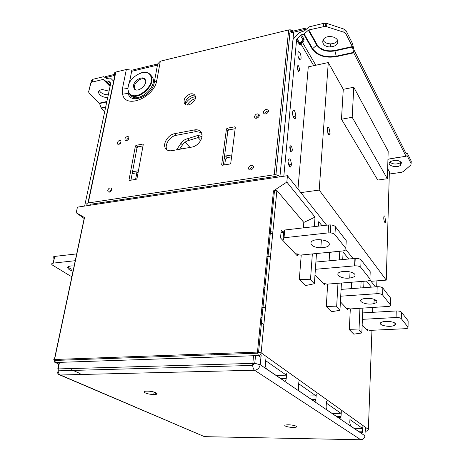 <?xml version="1.0" encoding="UTF-8"?>
<svg xmlns="http://www.w3.org/2000/svg" width="463" height="463" viewBox="0 0 463 463"><rect width="100%" height="100%" fill="white"/><g stroke="black" fill="none" stroke-linecap="round" stroke-linejoin="round"><path stroke-width="0.69" d="M367.651 329.471L367.599 330.837L362.159 325.038M268.662 239.249L269.715 239.134M297.512 254.089L297.368 255.9L280.532 237.941L281.261 230.018L283.258 232.2M324.557 283.101L324.447 284.797L315.002 274.721M347.672 307.959L347.591 309.492L340.409 301.83M263.858 324.702L260.455 322.017M297.252 253.846L297.107 255.628M272.956 230.979L269.443 231.378M331.473 311.744L326.276 306.523L336.647 306.847L339.952 310.274L331.473 311.744M299.312 279.438L310.482 279.704L314.371 283.738L305.424 285.578L299.312 279.438L301.239 255.015M353.784 334.153L349.31 329.662L358.993 330.026L361.834 332.972L353.784 334.153M260.953 357.384L258.366 355.572C259.899 355.358 260.819 354.444 261.126 352.823L257.474 352.094L273.454 190.901L274.518 190.357L276.886 190.49L303.815 222.437L315.025 217.106L314.336 226.604M54.368 359.502L84.347 217.662C83.624 217.124 83.687 217.095 84.526 217.575L54.547 359.491L257.474 352.094L258.366 355.572L55.589 362.5L54.478 360.451L54.547 359.491C53.505 359.577 53.39 359.826 54.212 360.249M273.454 190.901L286.84 182.075L287.425 175.703L77.443 207.14L76.227 212.749L84.526 217.575M349.31 329.662L350.317 308.931M351.307 288.634L351.62 282.245M358.993 330.026L359.93 308.346M360.81 287.934L361.088 281.51M361.834 332.972L362.859 308.167M363.71 287.72L363.976 281.284M366.505 281.087L371.384 287.153M303.387 227.865L303.815 222.437M310.482 279.704L312.351 253.927M314.371 283.738L316.489 253.527M318.411 226.141L318.723 221.702L321.964 225.73M286.84 182.075L315.025 217.106M329.129 260.814L329.615 253.029L331.699 252.04M326.276 306.523L327.671 284.103M336.647 306.847L337.978 283.304M339.304 259.876L339.79 251.253M339.952 310.274L341.434 283.038M342.713 259.564L343.124 252.034L348.737 259.008M329.002 252.306L329.615 253.029M287.425 175.703L326.612 225.197M345.948 249.615L353.066 258.609M369.972 279.959L375.435 286.857M84.162 218.519L76.227 212.749M262.289 303.537L263.285 304.376M261.89 307.542L265.548 307.299M260.947 317.08L261.954 317.89M328.933 127.771C327.989 126.578 327.439 127.134 327.277 129.437C328.041 135.103 328.973 136.423 330.09 133.402L328.933 127.771M384.828 216.25C384.371 215.619 384.047 215.868 383.85 216.997C383.37 220.064 385.21 224.74 385.61 221.499L384.828 216.25M341.474 119.222L377.75 180.061L387.369 178.724L388.185 151.21L353.784 87.241L343.274 89.33L341.474 119.222L352.181 117.295L353.784 87.241M343.274 89.33L328.284 62.534L319.198 190.085L386.269 280.127L389.371 171.709L387.664 168.659M297.975 189.031L308.265 66.88L328.284 62.534M371.042 281.301L386.269 280.127M300.811 192.614L319.198 190.085M352.181 117.295L387.369 178.724M390.581 298.982L390.604 298.114L382.826 288.05C381.79 287.072 379.903 286.632 377.171 286.724L376.94 293.687L340.716 296.204M377.171 286.724L341.086 289.387M376.94 293.687C379.683 293.606 381.57 294.04 382.612 295L382.826 288.05M390.604 298.114L390.425 304.897L382.612 295M390.425 304.897C390.83 305.505 390.419 305.997 389.192 306.379L350.08 308.948L346.11 307.907M374.063 300.805L376.506 300.649M376.529 300.684C377.362 301.899 376.506 302.86 373.965 303.566C366.036 305.742 354.999 300.47 363.901 298.67C369.555 297.894 373.763 298.566 376.529 300.684M370.168 272.846L370.215 271.729L361.099 259.94C360 258.846 358.044 258.337 355.231 258.412L354.924 258.435L354.571 265.86L315.384 269.298M354.924 258.435L315.893 262.035M354.571 265.86L354.878 265.837C357.702 265.774 359.67 266.277 360.775 267.354L361.099 259.94M370.215 271.729L369.937 278.952L360.775 267.354M369.937 278.952C370.498 279.93 369.648 280.613 367.39 281L327.075 284.149L325.119 283.697L324.592 283.136L322.74 282.974M263.869 287.604L264.946 287.517M354.699 274.131C355.821 276.064 354.172 277.366 349.739 278.037C339.292 279.403 332.341 272.285 343.604 271.48C348.842 271.277 352.54 272.157 354.699 274.131M71.898 276.544L69.942 275.728L52.66 265.206C51.156 264.147 51.358 263.447 53.268 263.111L54.767 256.415C52.863 256.762 52.655 257.474 54.148 258.551L53.123 263.129M67.847 267.064L71.325 269.223M76.684 253.898L54.767 256.415M75.249 260.692L53.268 263.111M73.015 271.26L69.381 269.721C66.527 267.573 67.32 266.294 71.759 265.884L74.132 265.982M346.156 242.172L346.231 240.696L335.415 226.696C334.575 225.741 333.042 225.157 330.814 224.931L328.608 224.966L328.099 232.918L284.033 237.756L284.733 230.007L283.825 230.921L283.182 238.034M328.608 224.966L284.733 230.007M328.099 232.918L330.316 232.889C332.556 233.109 334.095 233.693 334.94 234.631L335.415 226.696M346.231 240.696L345.826 248.411L334.94 234.631M345.826 248.411C346.527 249.713 345.456 250.564 342.608 250.975L300.146 255.119L297.998 254.604L297.373 253.938L295.371 253.77M283.425 238.972L283.344 239.822L283.802 239.377L283.125 238.653L284.033 237.756M283.715 232.148L281.041 232.449M272.719 233.398L269.2 233.798M283.344 239.822L282.395 239.927M266.943 256.583L270.502 256.23M267.672 249.21L270.884 248.88M328.967 242.838C330.345 245.818 327.636 247.45 320.847 247.734C308.491 247.74 307.131 238.966 319.95 239.724C324.285 240.037 327.289 241.073 328.967 242.838M317.809 239.718L322.792 240.042M224.734 164.851L225.469 159.237L227.067 157.623L231.575 156.864M231.824 154.943L225.608 155.99L224.445 156.685M138.431 170.743L132.516 171.744M132.175 173.561L138.096 172.566M209.832 187.318L209.971 186.288M150.157 195.288L149.989 196.277M185.449 103.92C187.781 99.73 191.097 97.328 195.403 96.721M176.577 149.833L180.923 143.351C182.694 140.845 184.922 139.299 187.619 138.715L197.747 135.474L201.99 134.733M211.741 186.022L211.591 187.058M195.27 98.683C191.856 99.667 189.182 101.767 187.243 104.985M202.007 136.348L189.13 140.324C186.444 140.908 184.216 142.448 182.451 144.942L179.534 149.3M127.95 90.835L128.234 93.376C130.317 104.979 152.368 96.061 154.237 82.599L157.669 63.952L131.886 70.197L126.353 69.485L122.602 87.86L122.614 94.174C125.224 109.517 154.445 97.762 156.899 79.931L160.325 61.203L157.669 63.952L131.886 70.197L129.281 83.201M137.777 146.875L137.036 147.622L135.393 146.077L129.021 179.847L129.524 180.402L136.238 179.308L136.996 178.539L143.241 144.606L142.731 144.086L136.134 145.324L137.777 146.875L143.003 145.903M117.272 142.841L117.492 144.091C119.905 144.647 121.063 143.571 120.959 140.856C119.466 140.034 118.239 140.694 117.272 142.841M118.927 144.468L121.19 142.008M107.746 190.328L108.029 191.757C110.588 192.261 111.733 191.103 111.461 188.279C109.928 187.457 108.689 188.14 107.746 190.328M109.453 192.133L111.78 189.326M248.55 167.982L248.776 169.163C250.02 171.518 254.633 168.266 253.186 166.049C251.259 164.672 249.713 165.32 248.55 167.982M249.962 169.938L249.974 169.632C250.471 167.82 251.617 166.917 253.423 166.929M254.523 116.485L254.696 117.48C255.761 119.726 260.345 116.705 259.077 114.593C257.231 113.256 255.709 113.886 254.523 116.485M255.883 118.25C256.369 116.531 257.486 115.652 259.239 115.605M126.353 69.485L115.848 72.043L88.242 202.956L274.229 174.759L288.663 29.927L160.325 61.203M266.213 109.343L268.297 110.148C269.605 112.399 264.732 115.524 263.638 113.14C263.221 111.386 264.084 110.119 266.213 109.343M127.383 136.452L128.812 136.898C128.899 139.757 127.672 140.879 125.132 140.26C124.588 138.593 125.34 137.326 127.383 136.452M190.513 93.896C192.539 93.514 194.009 94.006 194.923 95.361C198.251 100.187 187.278 108.602 184.424 103.44C183.255 99.221 185.287 96.038 190.513 93.896M235.314 127.551L234.712 126.821L227.223 128.228L228.653 129.941L235.163 128.726M234.712 126.821L235.337 127.36L230.771 163.179L229.955 164L222.315 165.25L221.69 164.666L222.234 165.256M223.334 165.083L227.865 130.74L226.43 129.027L221.69 164.666M226.43 129.027L227.223 128.228M135.393 146.077L136.134 145.324M194.454 129.918L174.62 133.703C167.907 134.71 162.172 144.219 165.661 148.611C167.027 150.417 169.076 151.106 171.814 150.683L191.821 147.101C198.575 146.163 204.426 136.822 201.133 132.279C199.698 130.207 197.469 129.426 194.454 129.918L195.959 131.585L201.278 132.516M167.097 149.96C163.919 145.463 169.62 136.313 176.177 135.329L195.959 131.585M228.653 129.941L227.865 130.74M130.936 180.176L137.036 147.622M114.674 74.364C114.077 73.247 114.471 72.471 115.848 72.043M288.663 29.927L290.232 29.788L293.363 31.079M293.669 32.207L279.953 176.415M289.416 166.819L289.606 164.759M290.799 151.609L290.926 150.186M293.86 117.88L293.993 116.381M298.114 70.995L298.178 70.237M299.185 59.16L299.266 58.274M279.82 176.253L275.942 174.696L274.229 174.759M88.242 202.956C86.564 203.338 86.315 204.061 87.501 205.121L88.074 205.549M90.464 205.19L89.897 204.762L90.048 204.328L275.595 176.42L277.14 177.242M100.153 202.806L99.956 203.772M195.218 95.974L191.989 95.627C187.197 97.45 185.078 100.419 185.622 104.551M129.061 138.003L129.027 138.009C127.666 138.425 126.833 139.322 126.532 140.706M268.465 111.137L267.533 111.149C265.993 111.589 265.079 112.521 264.795 113.95M311.524 399.453L315.859 399.43C315.587 401.074 315.129 401.751 314.481 401.462L299.358 391.194C298.647 390.523 298.317 389.198 298.38 387.213L298.884 381.686M286.759 373.132L286.221 378.607C285.931 380.632 285.364 381.466 284.508 381.113L266.422 368.832L265.253 365.481L265.93 358.431M293.021 427.395C287.28 427.39 281.799 425.242 286.695 424.884C292.06 424.334 300.51 426.869 294.931 427.326L293.021 427.395M154.069 394.476L153.733 394.476C146.476 394.505 139.71 390.957 147.512 391.142C154.636 391.183 161.06 394.517 154.069 394.476M362.784 426.782L362.535 431.203L358.2 431.14M350.063 417.805L349.773 422.412L350.514 425.925L361.534 433.409L362.286 432.72L362.535 431.203M341.329 411.642L341.011 416.37L336.398 416.341M326.531 401.195L326.16 406.132C326.079 408.053 326.363 409.327 326.994 409.958L339.825 418.668L340.855 417.464L341.011 416.37M316.31 393.984L315.893 399.06L310.98 399.083M315.859 399.43L315.893 399.06M361.348 439.74L360.787 439.769C363.177 439.584 364.566 438.258 364.948 435.799L260.183 364.699L254.748 363.328L58.263 368.918L58.141 370.834C58.344 372.941 59.102 374.33 60.422 374.995L58.732 374.486C57.661 373.982 57.464 372.761 58.141 370.834L252.676 365.434L253.51 355.74M59.82 374.949L204.438 436.65L60.422 374.995L254.552 370.232C253.539 369.451 252.914 367.853 252.676 365.434L254.748 363.328L255.576 355.671M261.196 355.092L260.183 364.699C259.511 367.992 257.636 369.833 254.552 370.232L360.787 439.769L204.438 436.65M64.316 371.002L64.311 370.66M361.759 428.425L354.05 428.327M340.218 413.407L332.029 413.378M285.428 375.204L276.093 375.395M315.1 395.894L306.373 395.958M364.89 436.279L365.342 428.582M301.338 42.307L302.408 42.307L303.734 40.987L304.122 39.314L301.477 34.748L303.693 34.221L312.143 48.928C317.248 55.768 325.31 58.344 336.341 56.654L353.749 52.828L353.605 52.377L336.19 56.208C325.437 57.858 317.583 55.352 312.612 48.679L317.167 44.784L308.844 29.956L325.367 26.281L343.876 32.225L345.873 33.753L346.058 30.656L344.067 29.123L326.837 23.422L323.805 23.3L309.105 26.866L304.451 30.871L299.208 32.624L293.125 39.251L279.912 176.825M346.058 30.656L352.476 43.505L353.917 49.767L406.08 153.566L407.197 153.039L411.26 161.17L410.872 165.007L403.232 171.646L401.433 172.323L389.724 173.978L389.325 173.272M315.818 65.242L302.408 42.307L300.869 43.869L301.106 42.55M353.749 52.828L406.028 156.245L387.948 159.197M406.89 155.742L406.028 156.245M389.348 174.152L389.724 173.978M376.888 280.85L376.691 286.765M283.819 176.241L296.609 39.679L299.289 44.205L300.198 44.564L300.869 43.869L313.717 65.7M299.289 44.205L299.793 43.233L297.119 38.701L296.609 39.679M297.119 38.701L300.418 35.356L303.068 39.916L304.122 39.314M301.477 34.748L300.418 35.356M312.143 48.928L312.612 48.679L304.174 33.961L303.693 34.221M304.174 33.961L308.358 30.211L316.698 45.033C320.529 50.253 326.635 52.215 335.004 50.913L352.453 47.012L353.605 52.377M308.844 29.956L308.358 30.211M352.453 47.012L352.308 46.56L334.847 50.467C326.762 51.723 320.871 49.83 317.167 44.784M292.57 111.936C293.883 108.886 294.977 110.246 295.851 116.034C295.903 121.121 292.454 117.677 292.541 112.665L292.57 111.936M288.079 160.806C289.439 157.385 290.579 158.606 291.505 164.463C290.376 168.862 289.219 167.936 288.044 161.674L288.079 160.806M297.958 53.309C298.253 49.234 301.222 53.656 301.066 57.875C301.077 62.638 297.807 58.558 297.929 53.905L297.958 53.309M297.182 66.574C298.137 64.519 298.93 65.642 299.555 69.942C298.722 72.587 297.923 71.62 297.159 67.037L297.182 66.574M289.809 147.095C290.816 144.589 291.667 145.544 292.361 149.948C291.505 153.166 290.642 152.425 289.78 147.709L289.809 147.095M303.734 40.987L302.559 41.074L303.068 39.916L299.793 43.233L300.568 43.094L300.198 44.564M300.568 43.094L302.559 41.074M407.151 155.701L411.219 163.798M401.49 162.606L400.588 165.25C396.178 168.787 385.366 164.874 390.54 161.575C395.072 159.631 398.724 159.978 401.49 162.606M389.852 162.166C393.029 164.463 396.623 164.62 400.645 162.635L401.178 162.148M322.942 39.887C324.152 42.376 326.693 43.701 330.559 43.863C333.979 43.742 336.358 42.619 337.689 40.501M337.51 40.107C338.557 44.031 336.167 46.294 330.345 46.902C320.199 47.209 320.217 35.964 330.594 36.589C333.945 36.843 336.254 38.018 337.51 40.107M297.205 66.365L298.062 70.903M345.873 33.753L352.308 46.56M411.248 161.981L411.26 161.17M289.919 146.412L290.845 150.197L290.7 151.465M87.605 205.618L87.686 205.254M217.245 186.207L216.389 185.327M134.976 198.529L134.658 197.62M135.595 179.412L136.822 172.78M182.023 148.855L180.726 147.523M110.657 83.103L108.66 81.071L110.576 82.952L110.674 83.6L84.631 206.064M113.661 81.17L110.414 77.998L106.519 78.502M110.287 85.423L105.917 81.291L110.235 85.661M105.714 106.912L101.113 107.925L101.328 108.284L105.628 107.341M110.125 86.199L103.475 79.48L105.917 81.291M106.872 101.484L99.36 103.162L89.243 93.462L88.612 91.929L90.898 83.108L92.218 82.067L103.151 79.433L110.072 86.431M103.475 79.48L103.151 79.433M106.247 81.338L107.943 80.932L110.657 83.687M108.66 81.071L107.943 80.932M105.5 77.755L103.753 76.661L92.843 79.306L91.518 80.359L89.209 89.278M99.36 103.162L99.58 103.527L106.779 101.918M101.113 107.925L99.58 103.527M107.717 97.496C104.58 97.543 101.935 96.634 99.788 94.759C97.566 92.021 98.382 90.273 102.236 89.521L109.065 91.159M99.325 90.574L100.378 92.044C102.52 93.925 105.159 94.84 108.296 94.788M104.736 111.531L101.328 108.284M115.16 75.307L105.414 77.662L105.651 76.551L115.397 74.19M288.432 32.277L305.042 28.249L305.823 29.638M305.042 28.249L304.932 29.487L288.31 33.498M157.461 65.092L131.66 71.325M408.14 321.513L408.152 320.83L401.433 312.137C400.518 311.292 398.788 310.899 396.224 310.957L396.079 317.508L362.396 319.337M396.224 310.957L362.662 312.913M396.079 317.508C398.649 317.456 400.391 317.844 401.305 318.677L401.433 312.137M408.152 320.83L408.053 327.219L401.305 318.677M408.053 327.219L407.498 328.25L405.084 328.713L369.96 330.374L366.297 329.448M394.14 322.925L394.574 322.902M395.286 323.487C395.871 324.274 395.466 324.957 394.082 325.535C388.469 327.966 375.487 324.245 382.056 322.057C385.592 320.662 393.967 321.571 395.286 323.487M130.404 94.886C136.591 105.055 159.168 86.147 152.072 76.65L150.857 75.284L152.072 76.65C159.168 86.147 136.591 105.055 130.404 94.886M150.811 75.249L149.699 74.531L150.811 75.249M127.794 88.85L129.055 93.491L129.987 94.539C136.955 101.802 155.782 86.025 151.43 76.493L150.776 75.203C148.716 72.396 145.463 71.626 141.03 72.899C145.463 71.626 148.716 72.396 150.776 75.203L152.072 76.65L150.776 75.203L151.43 76.493C155.782 86.025 136.955 101.802 129.987 94.539L129.055 93.491L127.794 88.85L128.61 84.833L127.794 88.85M127.915 88.462C127.626 76.98 147.691 66.336 150.851 76.47C155.064 85.713 136.805 101.021 130.045 93.983C128.581 92.646 127.869 90.806 127.915 88.462C127.626 76.98 147.691 66.336 150.851 76.47C155.064 85.713 136.805 101.021 130.045 93.983C128.581 92.646 127.869 90.806 127.915 88.462M133.471 86.303C133.303 80.776 142.65 75.145 145.064 79.358C148.692 84.156 137.222 93.792 134.091 88.601L133.471 86.303C133.303 80.776 142.65 75.145 145.064 79.358C148.692 84.156 137.222 93.792 134.091 88.601L133.471 86.303M180.095 148.461L180.049 149.208M145.573 80.614C142.598 73.953 129.553 86.488 135.937 89.868M134.947 89.434L134.692 84.862M140.717 79.075C142.592 78.484 144.086 78.658 145.203 79.59M366.661 431.099L366.401 431.111C367.57 431.007 368.235 430.353 368.392 429.143L371.939 330.281M368.369 429.392L261.126 352.823L276.886 190.49M365.203 431.094L366.401 431.111L365.243 430.306M372.582 312.334L372.756 307.559M211.95 353.755L211.782 355.104M214.149 355.023L214.317 353.668M274.518 190.357L258.58 352.129L257.463 353.2L54.478 360.451L54.75 362.245L55.589 362.5M362.685 428.518L349.953 419.611M341.202 413.494L326.386 403.134M316.148 395.975L298.693 383.769M286.545 375.279L265.681 360.689M224.283 157.912L225.469 159.237M227.067 157.623L225.608 155.99M199.235 137.106L197.747 135.474M189.13 140.324L187.619 138.715M182.451 144.942L180.923 143.351M122.602 87.86L127.811 88.526M156.899 79.931L154.237 82.599M129.021 179.847L129.646 180.385M176.177 135.329L174.62 133.703M143.246 144.578L142.731 144.086M87.947 203.014L114.888 75.376M157.055 393.874L154.005 392.705M155.661 392.56L154.584 392.699L154.069 392.277M58.263 368.918L59.455 362.367M58.72 363.895L57.8 368.953M286.221 378.607L280.96 378.705M207.65 367.066L207.638 366.684M111.039 369.364L111.039 369.717L111.762 369.347M302.837 40.9L303.196 41.52M406.097 156.332L391.276 158.473M387.942 159.313L391.351 158.554M405.866 153.143L407.093 152.958M323.805 23.3L323.568 26.414M334.847 50.467L336.341 56.654M344.067 29.123L343.876 32.225M326.606 26.53L326.837 23.422M92.218 82.067L92.843 79.306M88.612 91.929L89.226 89.214M91.518 80.359L90.898 83.108M55.265 362.471L58.703 364.005M71.429 369.677L80.099 373.543M385.61 221.499L384.365 221.644M330.107 133.037L327.891 133.419M373.965 303.566L374.116 299.254M355.231 258.412L354.878 265.837M349.739 278.037L350.045 271.914M330.814 224.931L330.316 232.889M320.847 247.734L321.368 240.071M128.234 93.376L122.614 94.174M108.359 192.023L108.029 191.757M249.135 169.58L248.776 169.163M254.963 117.834L254.696 117.48M165.661 148.611L166.859 149.804M290.232 29.788L275.942 174.696M185.073 104.181L184.424 103.44M263.91 113.504L263.638 113.14M340.861 417.464L338.025 417.447M362.292 432.72L360.48 432.697M294.931 427.326L295.053 425.705M153.733 394.476L154.104 392.057M400.645 162.635L400.588 165.25M330.559 43.863L330.345 46.902M295.851 116.034L293.206 116.526M291.505 164.463L288.536 164.926M301.066 57.875L298.797 58.379M299.555 69.942L298.108 70.254M325.599 23.173L325.367 26.281M292.361 149.948L290.845 150.197M394.082 325.535L394.146 322.67M130.045 93.983L129.987 94.539L130.045 93.983M150.851 76.47L151.43 76.493L150.851 76.47M134.091 88.601L134.739 89.29L134.091 88.601M239.504 182.873L238.682 181.971M200.716 140.399L198.141 137.58M225.637 184.951L224.792 184.06M190.015 147.419L185.055 142.193"/></g></svg>
